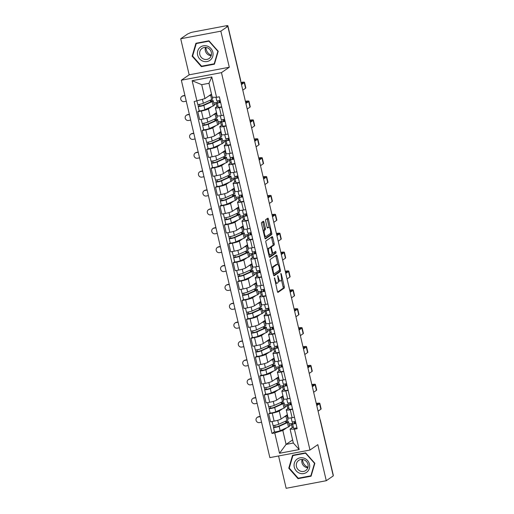 <?xml version="1.0" encoding="UTF-8"?>
<svg xmlns="http://www.w3.org/2000/svg" width="514" height="514" viewBox="0 0 514 514"><rect width="100%" height="100%" fill="white"/><g stroke="black" fill="none" stroke-linecap="round" stroke-linejoin="round"><path stroke-width="0.77" d="M274.47 277.804L277.387 291.425A1.234 0.385 79.3 0 0 277.958 292.402A1.234 0.385 79.3 0 0 278.01 292.376L284.216 288.103A1.234 0.385 79.3 0 0 284.281 286.683L281.319 274.058L280.882 273.39L281.222 276.024A3.939 1.234 79.3 0 1 281.01 280.586L280.49 280.94A3.939 1.234 79.3 0 1 280.336 281.01A3.939 1.234 79.3 0 1 278.498 277.901L277.676 275.6L278.016 278.228A3.939 1.234 79.3 0 1 277.804 282.79L277.29 283.15A3.939 1.234 79.3 0 1 277.13 283.214A3.939 1.234 79.3 0 1 275.292 280.104L274.47 277.804M263.978 222.209A1.234 0.385 79.3 0 0 263.399 221.238A1.234 0.385 79.3 0 0 263.354 221.258L261.613 222.459A1.234 0.385 79.3 0 0 261.542 223.886L264.832 237.905A1.234 0.385 79.3 0 0 265.404 238.875A1.234 0.385 79.3 0 0 265.455 238.856L271.662 234.583A1.234 0.385 79.3 0 0 271.726 233.157L268.436 219.137A1.234 0.385 79.3 0 0 267.865 218.167A1.234 0.385 79.3 0 0 267.813 218.187L265.712 219.632A1.234 0.385 79.3 0 0 265.648 221.059L267.055 227.059A1.234 0.385 79.3 0 0 267.627 228.03A1.234 0.385 79.3 0 0 267.678 228.01L268.719 227.291A3.29 1.034 79.3 0 1 268.854 227.233A3.29 1.034 79.3 0 1 270.435 230.054A3.29 1.034 79.3 0 1 270.21 233.652L266.123 236.459A3.29 1.034 79.3 0 1 265.995 236.517A3.29 1.034 79.3 0 1 264.408 233.697A3.29 1.034 79.3 0 1 264.633 230.105L265.314 229.636A1.234 0.385 79.3 0 0 265.385 228.21L263.978 222.209L262.808 222.433A1.234 0.385 79.3 0 0 262.583 221.791M221.463 72.635L229.295 67.238L220.84 31.168L227.824 26.362L333.265 475.9L326.281 480.712L317.819 444.642L309.987 450.039L221.463 72.635L181.339 80.216L269.863 457.621L309.987 450.039M270.28 259.409A1.234 0.385 79.3 0 0 270.21 260.836L273.499 274.855A1.234 0.385 79.3 0 0 274.071 275.825A1.234 0.385 79.3 0 0 274.123 275.806L280.329 271.533A1.234 0.385 79.3 0 0 280.393 270.107L277.104 256.088A1.234 0.385 79.3 0 0 276.532 255.117A1.234 0.385 79.3 0 0 276.481 255.137L270.28 259.409M269.169 256.377L265.879 242.357A1.234 0.385 79.3 0 1 265.944 240.931L272.15 236.658A1.234 0.385 79.3 0 1 272.202 236.639A1.234 0.385 79.3 0 1 272.773 237.609L274.18 243.61A1.234 0.385 79.3 0 1 274.116 245.037L271.598 246.771A1.234 0.385 79.3 0 0 271.533 248.198L272.465 252.175A1.234 0.385 79.3 0 0 273.037 253.145A1.234 0.385 79.3 0 0 273.088 253.126L275.742 251.307L276.102 252.984L269.792 257.328A1.234 0.385 79.3 0 1 269.741 257.353A1.234 0.385 79.3 0 1 269.169 256.377M220.84 31.168L180.71 38.756L187.7 33.943L189.962 32.973A2.506 0.328 -13.2 0 1 193.001 32.048L226.109 25.79A2.506 0.328 -13.2 0 1 227.85 25.7L240.706 80.531A2.506 0.328 166.8 0 1 240.603 80.659L227.747 25.829A2.506 0.328 -13.2 0 0 227.85 25.7M278.569 455.976L286.15 488.3L326.281 480.712M180.71 38.756L189.171 74.826L181.339 80.216M227.824 26.362L226.655 26.58L227.747 25.829M320.286 420.568L320.325 420.542A2.506 0.328 166.8 0 0 320.428 420.413L333.29 475.244A2.506 0.328 166.8 0 1 333.188 475.373L320.325 420.542A2.506 2.358 -124.5 0 0 320.177 420.099M292.607 409.292L290.256 409.742A5.77 0.752 166.8 0 1 286.253 409.941L288.129 417.933A5.77 0.752 -13.2 0 0 292.125 417.728L294.483 417.284M282.507 408.765L279.237 411.014A5.77 0.752 166.8 0 1 272.24 413.147L274.11 421.133A5.77 0.752 -13.2 0 0 281.107 419.006L287.365 414.695M274.11 421.133L270.544 421.808L268.668 413.821L270.075 412.851M286.253 409.941A5.77 0.752 166.8 0 1 286.491 409.645L288.849 408.02M284.621 405.083L288.226 404.402M272.24 413.147L268.668 413.821M288.238 405.405L287.069 405.623L285.071 406.998M288.181 390.409L285.823 390.858A5.77 0.752 166.8 0 1 281.826 391.064L283.696 399.05A5.77 0.752 -13.2 0 0 287.699 398.845L290.057 398.401M265.642 393.975L264.241 394.938L266.117 402.925L269.683 402.25A5.77 0.752 -13.2 0 0 276.68 400.123L282.938 395.812M281.826 391.064A5.77 0.752 166.8 0 1 282.058 390.762L284.422 389.137M280.194 386.2L283.792 385.519M278.08 389.882L274.804 392.131A5.77 0.752 166.8 0 1 267.807 394.264L264.241 394.938M283.812 386.522L282.636 386.74L280.644 388.115M283.754 371.526L281.396 371.975A5.77 0.752 166.8 0 1 277.393 372.181L279.269 380.167A5.77 0.752 -13.2 0 0 283.272 379.962L285.63 379.518M261.215 375.091L259.814 376.055L261.684 384.042L265.256 383.367A5.77 0.752 -13.2 0 0 272.253 381.24L278.511 376.929M277.393 372.181A5.77 0.752 166.8 0 1 277.631 371.879L279.995 370.253M275.767 367.324L279.365 366.643M273.647 370.999L270.377 373.248A5.77 0.752 166.8 0 1 263.38 375.381L259.814 376.055M279.378 367.639L278.209 367.857L276.217 369.232M279.327 352.649L276.969 353.092A5.77 0.752 166.8 0 1 272.966 353.298L274.842 361.284A5.77 0.752 -13.2 0 0 278.839 361.079L281.197 360.635M256.788 356.208L255.381 357.172L257.257 365.158L260.823 364.484A5.77 0.752 -13.2 0 0 267.82 362.357L274.084 358.046M272.966 353.298A5.77 0.752 166.8 0 1 273.204 352.996L275.568 351.37M271.334 348.441L274.939 347.76M269.22 352.116L265.95 354.371A5.77 0.752 166.8 0 1 258.953 356.498L255.381 357.172M274.951 348.755L273.782 348.974L271.784 350.349M274.894 333.766L272.536 334.209A5.77 0.752 166.8 0 1 268.539 334.415L270.409 342.401A5.77 0.752 -13.2 0 0 274.412 342.195L276.77 341.752M252.355 337.325L250.954 338.289L252.83 346.282L256.396 345.607A5.77 0.752 -13.2 0 0 263.393 343.474L269.651 339.163M268.539 334.415A5.77 0.752 166.8 0 1 268.771 334.113L271.135 332.487M266.907 329.558L270.505 328.876M264.794 333.233L261.517 335.488A5.77 0.752 166.8 0 1 254.52 337.614L250.954 338.289M270.525 329.872L269.349 330.091L267.357 331.466M270.467 314.883L268.109 315.326A5.77 0.752 166.8 0 1 264.106 315.532L265.982 323.518A5.77 0.752 -13.2 0 0 269.985 323.319L272.343 322.869M247.928 318.442L246.527 319.406L248.397 327.399L251.969 326.724A5.77 0.752 -13.2 0 0 258.966 324.591L265.224 320.286M264.106 315.532A5.77 0.752 166.8 0 1 264.344 315.23L266.708 313.604M262.481 310.674L266.079 309.993M260.36 314.35L257.09 316.605A5.77 0.752 166.8 0 1 250.093 318.731L246.527 319.406M266.091 310.989L264.922 311.214L262.93 312.583M266.04 296L263.682 296.443A5.77 0.752 166.8 0 1 259.679 296.649L261.555 304.641A5.77 0.752 -13.2 0 0 265.552 304.436L267.91 303.986M243.501 299.559L242.094 300.523L243.97 308.516L247.536 307.841A5.77 0.752 -13.2 0 0 254.533 305.708L260.797 301.403M259.679 296.649A5.77 0.752 166.8 0 1 259.917 296.353L262.281 294.721M258.054 291.791L261.652 291.11M255.933 295.466L252.663 297.722A5.77 0.752 166.8 0 1 245.666 299.848L242.094 300.523M261.665 292.106L260.495 292.331L258.497 293.7M261.607 277.117L259.249 277.56A5.77 0.752 166.8 0 1 255.252 277.766L257.122 285.758A5.77 0.752 -13.2 0 0 261.125 285.553L263.483 285.103M239.068 280.676L237.667 281.646L239.543 289.633L243.109 288.958A5.77 0.752 -13.2 0 0 250.106 286.825L256.364 282.52M255.252 277.766A5.77 0.752 166.8 0 1 255.484 277.47L257.848 275.838M253.62 272.908L257.218 272.227M251.507 276.59L248.23 278.839A5.77 0.752 166.8 0 1 241.239 280.972L237.667 281.646M257.238 273.223L256.062 273.448L254.07 274.823M257.18 258.234L254.822 258.683A5.77 0.752 166.8 0 1 250.826 258.883L252.695 266.875A5.77 0.752 -13.2 0 0 256.698 266.67L259.056 266.226M234.641 261.793L233.24 262.763L235.116 270.749L238.682 270.075A5.77 0.752 -13.2 0 0 245.679 267.948L251.937 263.637M250.826 258.883A5.77 0.752 166.8 0 1 251.057 258.587L253.421 256.955M249.194 254.025L252.792 253.344M247.073 257.707L243.803 259.955A5.77 0.752 166.8 0 1 236.806 262.089L233.24 262.763M252.811 254.34L251.635 254.565L249.643 255.94M252.753 239.351L250.395 239.8A5.77 0.752 166.8 0 1 246.392 240.006L248.268 247.992A5.77 0.752 -13.2 0 0 252.265 247.787L254.623 247.343M230.214 242.91L228.814 243.88L230.683 251.866L234.256 251.192A5.77 0.752 -13.2 0 0 241.252 249.065L247.51 244.754M246.392 240.006A5.77 0.752 166.8 0 1 246.63 239.704L248.994 238.078M244.767 235.142L248.365 234.461M242.647 238.824L239.376 241.072A5.77 0.752 166.8 0 1 232.379 243.206L228.814 243.88M248.378 235.463L247.208 235.682L245.21 237.057M248.32 220.467L245.968 220.917A5.77 0.752 166.8 0 1 241.965 221.123L243.842 229.109A5.77 0.752 -13.2 0 0 247.838 228.903L250.196 228.46M225.787 224.033L224.38 224.997L226.256 232.983L229.822 232.309A5.77 0.752 -13.2 0 0 236.819 230.182L243.077 225.871M241.965 221.123A5.77 0.752 166.8 0 1 242.197 220.821L244.561 219.195M240.334 216.259L243.932 215.584M238.22 219.941L234.949 222.189A5.77 0.752 166.8 0 1 227.953 224.322L224.38 224.997M243.951 216.58L242.781 216.799L240.783 218.174M243.893 201.591L241.535 202.034A5.77 0.752 166.8 0 1 237.539 202.24L239.408 210.226A5.77 0.752 -13.2 0 0 243.411 210.02L245.769 209.577M221.354 205.15L219.953 206.114L221.83 214.1L225.395 213.426A5.77 0.752 -13.2 0 0 232.392 211.299L238.65 206.988M237.539 202.24A5.77 0.752 166.8 0 1 237.77 201.938L240.134 200.312M235.907 197.382L239.505 196.701M233.786 201.058L230.516 203.313A5.77 0.752 166.8 0 1 223.519 205.439L219.953 206.114M239.524 197.697L238.348 197.916L236.356 199.291M239.466 182.708L237.108 183.151A5.77 0.752 166.8 0 1 233.105 183.357L234.982 191.343A5.77 0.752 -13.2 0 0 238.984 191.137L241.336 190.694M216.927 186.267L215.527 187.231L217.396 195.217L220.969 194.549A5.77 0.752 -13.2 0 0 227.965 192.416L234.223 188.105M233.105 183.357A5.77 0.752 166.8 0 1 233.343 183.055L235.708 181.429M231.48 178.499L235.078 177.818M229.36 182.174L226.089 184.43A5.77 0.752 166.8 0 1 219.092 186.556L215.527 187.231M235.091 178.814L233.921 179.033L231.923 180.408M235.033 163.825L232.681 164.268A5.77 0.752 166.8 0 1 228.679 164.474L230.555 172.46A5.77 0.752 -13.2 0 0 234.551 172.261L236.909 171.811M212.5 167.384L211.093 168.348L212.969 176.341L216.535 175.666A5.77 0.752 -13.2 0 0 223.532 173.533L229.79 169.222M228.679 164.474A5.77 0.752 166.8 0 1 228.916 164.172L231.274 162.546M227.047 159.616L230.651 158.935M224.933 163.291L221.662 165.547A5.77 0.752 166.8 0 1 214.666 167.673L211.093 168.348M230.664 159.931L229.495 160.156L227.496 161.524M230.606 144.942L228.248 145.385A5.77 0.752 166.8 0 1 224.252 145.59L226.121 153.583A5.77 0.752 -13.2 0 0 230.124 153.378L232.482 152.928M208.067 148.501L206.667 149.465L208.543 157.457L212.109 156.783A5.77 0.752 -13.2 0 0 219.105 154.65L225.363 150.345M224.252 145.59A5.77 0.752 166.8 0 1 224.483 145.295L226.847 143.663M222.62 140.733L226.218 140.052M220.506 144.408L217.229 146.663A5.77 0.752 166.8 0 1 210.232 148.79L206.667 149.465M226.237 141.048L225.061 141.273L223.07 142.641M226.179 126.058L223.821 126.502A5.77 0.752 166.8 0 1 219.819 126.707L221.695 134.7A5.77 0.752 -13.2 0 0 225.697 134.495L228.055 134.045M203.64 129.618L202.24 130.582L204.109 138.574L207.682 137.9A5.77 0.752 -13.2 0 0 214.679 135.767L220.936 131.462M219.819 126.707A5.77 0.752 166.8 0 1 220.056 126.412L222.421 124.78M218.193 121.85L221.791 121.169M216.073 125.525L212.802 127.78A5.77 0.752 166.8 0 1 205.806 129.907L202.24 130.582M221.804 122.165L220.634 122.39L218.643 123.765M221.752 107.175L219.394 107.625A5.77 0.752 166.8 0 1 215.392 107.824L217.268 115.817A5.77 0.752 -13.2 0 0 221.264 115.611L223.622 115.168M199.214 110.735L197.806 111.705L199.683 119.691L203.248 119.017A5.77 0.752 -13.2 0 0 210.245 116.89L216.51 112.579M215.392 107.824A5.77 0.752 166.8 0 1 215.629 107.529L217.994 105.897M213.76 102.967L217.364 102.286M211.646 106.649L208.376 108.897A5.77 0.752 166.8 0 1 201.379 111.03L197.806 111.705M217.377 103.282L216.208 103.507L214.209 104.882M216.208 103.507L216.94 106.623M220.634 122.39L221.367 125.506M225.061 141.273L225.794 144.389M229.495 160.156L230.221 163.272M233.921 179.033L234.654 182.155M238.348 197.916L239.081 201.038M242.781 216.799L243.507 219.921M247.208 235.682L247.941 238.804M251.635 254.565L252.368 257.681M256.062 273.448L256.794 276.564M260.495 292.331L261.228 295.447M264.922 311.214L265.654 314.33M269.349 330.091L270.081 333.213M273.782 348.974L274.515 352.096M278.209 367.857L278.941 370.979M282.636 386.74L283.368 389.863M287.069 405.623L287.795 408.739M286.934 427.648L282.822 430.475L286.086 444.398L293.34 443.029L290.076 429.106L293.282 426.896M292.665 424.281L291.496 424.506L289.498 425.881M292.607 439.907L286.086 444.398L279.526 453.264L274.759 432.929L282.822 430.475M291.496 424.506L292.228 427.622M290.076 429.106L294.413 429.216L299.18 449.551L279.526 453.264M212.417 97.217L212.77 98.727A7.524 0.983 166.8 0 1 211.659 99.549L203.364 103.288A3.135 0.411 166.8 0 1 199.978 104.252A3.135 0.411 166.8 0 1 197.717 104.374L192.146 80.704L211.8 76.991L216.567 97.326L212.231 97.217L208.967 83.294L201.713 84.669L204.977 98.585L194.163 101.56L272.009 433.45L274.759 432.929M294.413 429.216L297.163 428.695L219.317 96.805L216.567 97.326M292.556 455.295L288.778 468.209L298.036 478.656L311.073 476.195L314.851 463.281L305.592 452.834L292.556 455.295M229.295 67.238L189.171 74.826M195.918 43.279L192.14 56.187L201.398 66.64L214.434 64.173L218.212 51.259L208.954 40.812L195.918 43.279M204.977 98.585L211.498 94.094M289.054 423.966L292.652 423.285M274.502 431.734L272.009 433.45M285.919 422.855L285.527 421.184M281.492 403.972L281.1 402.301M277.059 385.089L276.673 383.418M272.632 366.206L272.24 364.542M268.205 347.323L267.813 345.659M263.778 328.44L263.386 326.776M259.345 309.556L258.953 307.892M254.918 290.68L254.526 289.009M250.491 271.797L250.1 270.126M246.058 252.914L245.666 251.243M241.631 234.031L241.239 232.36M237.205 215.148L236.813 213.483M232.771 196.264L232.379 194.6M228.344 177.381L227.953 175.717M223.918 158.498L223.526 156.834M219.484 139.622L219.099 137.951M215.058 120.739L214.666 119.068M210.631 101.856L210.239 100.185M299.18 449.551L293.34 443.029M208.967 83.294L211.8 76.991M201.713 84.669L192.146 80.704M289.331 467.83L288.778 468.209M298.865 478.084L298.036 478.656M192.692 55.808L192.14 56.187M202.227 66.068L201.398 66.64M275.472 283.259A3.939 1.234 79.3 0 0 275.96 283.439L277.13 283.214M278.331 280.657A3.939 1.234 79.3 0 0 279.166 281.229L280.336 281.01M277.611 292.068L283.047 288.328A1.234 0.385 79.3 0 0 283.111 286.902L281.434 279.744M277.849 264.472L275.934 256.306A1.234 0.385 79.3 0 0 275.71 255.664M273.724 275.498L279.16 271.752A1.234 0.385 79.3 0 0 279.231 270.358M273.673 273.217L274.11 273.878L279.558 270.133L279.198 267.409A3.939 1.234 79.3 0 0 277.367 264.299A3.939 1.234 79.3 0 0 277.207 264.369L273.48 266.933A3.939 1.234 79.3 0 0 273.275 271.488L273.673 273.217L273.14 273.313M277.367 264.299L276.198 264.517A3.939 1.234 79.3 0 0 276.037 264.588L277.207 264.369M271.893 267.993A3.939 1.234 79.3 0 1 272.311 267.151L276.037 264.588M270.261 247.594A1.234 0.385 79.3 0 1 270.428 246.99L272.947 245.262A1.234 0.385 79.3 0 0 273.011 243.835L271.604 237.834A1.234 0.385 79.3 0 0 271.379 237.192M269.387 257.019L274.926 253.209L274.881 251.892M268.989 248.57A3.29 1.034 79.3 0 0 268.758 252.162A3.29 1.034 79.3 0 0 270.345 254.983A3.29 1.034 79.3 0 0 270.48 254.925L271.919 253.935A1.234 0.385 79.3 0 0 271.983 252.509L271.051 248.525A1.234 0.385 79.3 0 0 270.473 247.555A1.234 0.385 79.3 0 0 270.428 247.575L267.813 248.789A3.29 1.034 79.3 0 0 267.511 249.309M268.873 255.13A3.29 1.034 79.3 0 0 269.175 255.201L270.345 254.983M269.362 247.78A1.234 0.385 79.3 0 0 269.304 247.774A1.234 0.385 79.3 0 0 269.252 247.799L270.428 247.575M267.813 248.789L269.252 247.799M263.168 230.812A3.29 1.034 79.3 0 1 263.464 230.323L264.145 229.854A1.234 0.385 79.3 0 0 264.215 228.434L262.808 222.433M264.549 236.684A3.29 1.034 79.3 0 0 264.826 236.742L265.995 236.517M268.854 227.233L267.685 227.458A3.29 1.034 79.3 0 0 267.55 227.516L268.719 227.291M269.13 227.291L267.267 219.356A1.234 0.385 79.3 0 0 267.049 218.72M265.057 238.547L270.493 234.802A1.234 0.385 79.3 0 0 270.557 233.375L270.505 233.163M257.141 417.445L257.598 417.13A2.885 2.711 55.5 0 1 258.581 416.719L258.118 417.034A2.885 2.711 -124.5 0 0 256.261 420.863A2.885 2.711 -124.5 0 0 259.429 422.604L261.555 422.2M288.727 422.322L289.041 423.934M285.99 422.842L285.591 423.022M286.677 415.171A7.524 0.983 166.8 0 1 287.037 415.37L288.058 419.726A7.524 0.983 166.8 0 1 286.947 420.548L278.652 424.288A3.135 0.411 166.8 0 1 275.266 425.251A3.135 0.411 166.8 0 1 273.011 425.374L272.105 421.512M287.037 415.37A7.524 0.983 166.8 0 1 285.925 416.186L283.818 417.137M286.118 422.784L285.925 421.962A5.892 0.771 166.8 0 1 286.953 422.155A5.892 0.771 166.8 0 1 286.086 422.797L277.785 426.536L275.08 427.063L274.752 425.341M285.925 421.962L287.23 421.538A7.524 0.983 166.8 0 1 288.54 421.782A7.524 0.983 166.8 0 1 287.435 422.604L279.134 426.344A3.135 0.411 166.8 0 1 275.748 427.307A3.135 0.411 166.8 0 1 273.493 427.436A3.135 0.411 166.8 0 1 273.621 427.269L273.197 425.464M288.54 421.782L289.562 426.138A7.524 0.983 166.8 0 1 288.457 426.961L280.156 430.7A3.135 0.411 166.8 0 1 276.77 431.664A3.135 0.411 166.8 0 1 274.515 431.792L273.493 427.436M275.17 427.102L273.621 427.269M258.118 417.034L260.245 416.636M260.193 416.417L258.581 416.719M294.471 421.615L294.149 423.459L295.884 423.247M292.903 421.853L292.562 423.806A3.135 0.411 -13.2 0 0 292.562 423.825A3.135 0.411 -13.2 0 0 295.935 423.459M292.569 423.851L293.584 428.162A3.135 0.411 -13.2 0 0 293.584 428.188A3.135 0.411 -13.2 0 0 296.957 427.815M316.322 403.651A4.703 0.617 166.8 0 1 318.23 403.702A4.703 0.617 166.8 0 1 318.037 403.946L316.618 404.923M292.08 421.769L291.168 417.895L292.074 421.75A3.135 0.411 -13.2 0 0 292.08 421.769A3.135 0.411 -13.2 0 0 295.447 421.396M318.076 411.142L320.864 409.228A6.335 0.829 -13.2 0 0 321.121 408.9L319.817 403.329A6.335 0.829 -13.2 0 0 316.264 403.406M316.772 405.578L319.56 403.657A6.335 0.829 -13.2 0 0 319.817 403.329M252.708 398.562L253.164 398.247A2.885 2.711 55.5 0 1 254.147 397.836L253.691 398.151A2.885 2.711 -124.5 0 0 251.834 401.98A2.885 2.711 -124.5 0 0 254.995 403.721L257.122 403.317M284.615 405.051L284.242 403.451M281.563 403.959L281.164 404.139M282.25 396.288A7.524 0.983 166.8 0 1 282.604 396.487L283.632 400.843A7.524 0.983 166.8 0 1 282.52 401.665L274.225 405.405A3.135 0.411 166.8 0 1 270.839 406.368A3.135 0.411 166.8 0 1 268.578 406.49L267.672 402.629M282.604 396.487A7.524 0.983 166.8 0 1 281.499 397.303L279.391 398.254M281.691 403.901L281.499 403.085A5.892 0.771 166.8 0 1 282.527 403.272A5.892 0.771 166.8 0 1 281.659 403.914L273.358 407.653L270.653 408.18L270.325 406.458M281.499 403.085L282.803 402.655A7.524 0.983 166.8 0 1 284.113 402.899A7.524 0.983 166.8 0 1 283.002 403.721L274.707 407.461A3.135 0.411 166.8 0 1 271.321 408.424A3.135 0.411 166.8 0 1 269.066 408.553A3.135 0.411 166.8 0 1 269.188 408.386L268.764 406.58M284.113 402.899L285.135 407.261A7.524 0.983 166.8 0 1 284.024 408.077L275.729 411.817A3.135 0.411 166.8 0 1 272.343 412.781A3.135 0.411 166.8 0 1 270.088 412.909L269.066 408.553M270.737 408.219L269.188 408.386M253.691 398.151L255.818 397.752M255.766 397.534L254.147 397.836M248.281 379.679L248.737 379.364A2.885 2.711 55.5 0 1 249.72 378.959L249.264 379.274A2.885 2.711 -124.5 0 0 247.407 383.097A2.885 2.711 -124.5 0 0 250.569 384.838L252.695 384.44M280.188 386.168L279.809 384.568M277.136 385.076L276.738 385.256M277.823 377.404A7.524 0.983 166.8 0 1 278.177 377.604L279.198 381.96A7.524 0.983 166.8 0 1 278.093 382.782L269.792 386.522A3.135 0.411 166.8 0 1 266.406 387.485A3.135 0.411 166.8 0 1 264.151 387.614L263.245 383.746M278.177 377.604A7.524 0.983 166.8 0 1 277.072 378.426L274.958 379.377M277.258 385.018L277.065 384.202A5.892 0.771 166.8 0 1 278.093 384.388A5.892 0.771 166.8 0 1 277.226 385.031L268.931 388.77L266.22 389.297L265.899 387.575M277.065 384.202L278.37 383.778A7.524 0.983 166.8 0 1 279.68 384.016A7.524 0.983 166.8 0 1 278.575 384.838L270.274 388.578A3.135 0.411 166.8 0 1 266.888 389.541A3.135 0.411 166.8 0 1 264.633 389.67A3.135 0.411 166.8 0 1 264.761 389.503L264.337 387.697M279.68 384.016L280.702 388.378A7.524 0.983 166.8 0 1 279.597 389.194L271.302 392.934A3.135 0.411 166.8 0 1 267.91 393.897A3.135 0.411 166.8 0 1 265.654 394.026L264.633 389.67M266.31 389.342L264.761 389.503M249.264 379.274L251.391 378.869M251.34 378.651L249.72 378.959M307.282 471.794A8.153 7.665 -124.5 0 0 307.545 460.518A8.153 7.665 -124.5 0 0 296.482 459.606A8.153 7.665 -124.5 0 0 296.225 470.875A8.153 7.665 -124.5 0 0 307.282 471.794M306.293 470.092A6.168 5.802 -124.5 0 0 306.749 461.861A6.168 5.802 -124.5 0 0 298.705 460.396A6.168 5.802 -124.5 0 0 298.114 460.865A6.168 5.802 -124.5 0 0 297.664 469.089A6.168 5.802 -124.5 0 0 305.702 470.561A6.168 5.802 -124.5 0 0 306.293 470.092M289.253 468.087L292.916 455.571L305.547 453.187L314.517 463.307L310.854 475.823L298.223 478.206L289.253 468.087M293.603 455.102L292.916 455.571M311.266 475.54L310.854 475.823M307.963 467.239A7.838 7.369 55.5 0 1 302.618 459.471M302.116 459.426A6.168 5.802 -124.5 0 0 307.828 467.714M210.644 59.772A8.153 7.665 -124.5 0 0 210.907 48.496A8.153 7.665 -124.5 0 0 199.843 47.584A8.153 7.665 -124.5 0 0 199.586 58.853A8.153 7.665 -124.5 0 0 210.644 59.772M209.654 58.069A6.168 5.802 -124.5 0 0 210.11 49.845A6.168 5.802 -124.5 0 0 202.066 48.374A6.168 5.802 -124.5 0 0 201.475 48.843A6.168 5.802 -124.5 0 0 201.025 57.067A6.168 5.802 -124.5 0 0 209.063 58.538A6.168 5.802 -124.5 0 0 209.654 58.069M192.615 56.065L196.277 43.555L208.909 41.165L217.878 51.291L214.216 63.8L201.584 66.19L192.615 56.065M196.965 43.08L196.277 43.555M214.627 63.518L214.216 63.8M211.325 55.216A7.838 7.369 55.5 0 1 205.979 47.449M205.478 47.404A6.168 5.802 -124.5 0 0 211.19 55.692M290.044 402.732L289.716 404.576L291.457 404.364M288.476 402.97L288.129 404.923A3.135 0.411 -13.2 0 0 288.129 404.948A3.135 0.411 -13.2 0 0 291.502 404.576M288.142 404.968L289.151 409.279A3.135 0.411 -13.2 0 0 289.151 409.305A3.135 0.411 -13.2 0 0 292.524 408.932M311.889 384.768A4.703 0.617 166.8 0 1 313.797 384.819A4.703 0.617 166.8 0 1 313.611 385.063L312.191 386.04M287.647 402.886L286.741 399.012L287.647 402.867A3.135 0.411 -13.2 0 0 287.647 402.886A3.135 0.411 -13.2 0 0 291.02 402.513M313.649 392.259L316.438 390.344A6.335 0.829 -13.2 0 0 316.695 390.017L315.384 384.446A6.335 0.829 -13.2 0 0 311.831 384.523M312.345 386.695L315.127 384.774A6.335 0.829 -13.2 0 0 315.384 384.446M285.611 383.855L285.289 385.693L287.024 385.481M284.049 384.093L283.702 386.04A3.135 0.411 -13.2 0 0 283.702 386.065A3.135 0.411 -13.2 0 0 287.075 385.693M283.715 386.085L284.724 390.396A3.135 0.411 -13.2 0 0 284.724 390.422A3.135 0.411 -13.2 0 0 288.097 390.049M307.462 365.884A4.703 0.617 166.8 0 1 309.37 365.936A4.703 0.617 166.8 0 1 309.177 366.18L307.757 367.157M283.22 384.003L282.308 380.129L283.22 383.984A3.135 0.411 -13.2 0 0 283.22 384.003A3.135 0.411 -13.2 0 0 286.594 383.637M309.222 373.382L312.004 371.461A6.335 0.829 -13.2 0 0 312.261 371.134L310.957 365.563A6.335 0.829 -13.2 0 0 307.404 365.64M307.912 367.812L310.7 365.891A6.335 0.829 -13.2 0 0 310.957 365.563M243.854 360.796L244.311 360.481A2.885 2.711 55.5 0 1 245.294 360.076L244.837 360.391A2.885 2.711 -124.5 0 0 242.974 364.214A2.885 2.711 -124.5 0 0 246.142 365.955L248.268 365.557M275.755 367.285L275.382 365.685M272.703 366.193L272.304 366.373M273.39 358.521A7.524 0.983 166.8 0 1 273.75 358.721L274.772 363.077A7.524 0.983 166.8 0 1 273.66 363.899L265.365 367.639A3.135 0.411 166.8 0 1 261.979 368.602A3.135 0.411 166.8 0 1 259.724 368.731L258.818 364.869M273.75 358.721A7.524 0.983 166.8 0 1 272.638 359.543L270.531 360.494M272.831 366.135L272.638 365.319A5.892 0.771 166.8 0 1 273.666 365.505A5.892 0.771 166.8 0 1 272.799 366.148L264.498 369.894L261.793 370.414L261.465 368.692M272.638 365.319L273.943 364.895A7.524 0.983 166.8 0 1 275.253 365.139A7.524 0.983 166.8 0 1 274.148 365.955L265.847 369.694A3.135 0.411 166.8 0 1 262.461 370.658A3.135 0.411 166.8 0 1 260.206 370.787A3.135 0.411 166.8 0 1 260.335 370.626L259.911 368.821M275.253 365.139L276.275 369.495A7.524 0.983 166.8 0 1 275.17 370.311L266.869 374.051A3.135 0.411 166.8 0 1 263.483 375.014A3.135 0.411 166.8 0 1 261.228 375.143L260.206 370.787M261.883 370.459L260.335 370.626M244.837 360.391L246.958 359.986M246.906 359.768L245.294 360.076M239.421 341.913L239.877 341.598A2.885 2.711 55.5 0 1 240.86 341.193L240.404 341.508A2.885 2.711 -124.5 0 0 238.547 345.331A2.885 2.711 -124.5 0 0 241.715 347.072L243.835 346.674M271.328 348.402L270.955 346.802M268.276 347.31L267.878 347.49M268.963 339.638A7.524 0.983 166.8 0 1 269.323 339.838L270.345 344.194A7.524 0.983 166.8 0 1 269.233 345.016L260.939 348.755A3.135 0.411 166.8 0 1 257.553 349.719A3.135 0.411 166.8 0 1 255.291 349.848L254.385 345.986M269.323 339.838A7.524 0.983 166.8 0 1 268.212 340.66L266.104 341.611M268.404 347.252L268.212 346.436A5.892 0.771 166.8 0 1 269.24 346.629A5.892 0.771 166.8 0 1 268.372 347.271L260.071 351.011L257.366 351.531L257.039 349.809M268.212 346.436L269.516 346.012A7.524 0.983 166.8 0 1 270.827 346.256A7.524 0.983 166.8 0 1 269.715 347.072L261.42 350.811A3.135 0.411 166.8 0 1 258.034 351.775A3.135 0.411 166.8 0 1 255.779 351.904A3.135 0.411 166.8 0 1 255.901 351.743L255.484 349.938M270.827 346.256L271.848 350.612A7.524 0.983 166.8 0 1 270.737 351.428L262.442 355.174A3.135 0.411 166.8 0 1 259.056 356.131A3.135 0.411 166.8 0 1 256.801 356.26L255.779 351.904M257.456 351.576L255.901 351.743M240.404 341.508L242.531 341.103M242.479 340.885L240.86 341.193M234.994 323.03L235.451 322.721A2.885 2.711 55.5 0 1 236.434 322.31L235.977 322.625A2.885 2.711 -124.5 0 0 234.121 326.454A2.885 2.711 -124.5 0 0 237.282 328.189L239.408 327.791M266.901 329.519L266.522 327.919M263.849 328.427L263.451 328.607M264.537 320.755A7.524 0.983 166.8 0 1 264.89 320.954L265.911 325.317A7.524 0.983 166.8 0 1 264.806 326.133L256.505 329.872A3.135 0.411 166.8 0 1 253.119 330.836A3.135 0.411 166.8 0 1 250.864 330.965L249.958 327.103M264.89 320.954A7.524 0.983 166.8 0 1 263.785 321.777L261.671 322.728M263.971 328.369L263.785 327.553A5.892 0.771 166.8 0 1 264.806 327.746A5.892 0.771 166.8 0 1 263.939 328.388L255.644 332.128L252.933 332.648L252.612 330.926M263.785 327.553L265.083 327.129A7.524 0.983 166.8 0 1 266.393 327.373A7.524 0.983 166.8 0 1 265.288 328.189L256.994 331.928A3.135 0.411 166.8 0 1 253.601 332.892A3.135 0.411 166.8 0 1 251.346 333.021A3.135 0.411 166.8 0 1 251.474 332.86L251.05 331.055M266.393 327.373L267.415 331.729A7.524 0.983 166.8 0 1 266.31 332.552L258.015 336.291A3.135 0.411 166.8 0 1 254.629 337.255A3.135 0.411 166.8 0 1 252.368 337.377L251.346 333.021M253.023 332.693L251.474 332.86M235.977 322.625L238.104 322.22M238.053 322.002L236.434 322.31M281.184 364.972L280.862 366.81L282.597 366.604M279.616 365.21L279.275 367.157A3.135 0.411 -13.2 0 0 279.275 367.182A3.135 0.411 -13.2 0 0 282.649 366.81M279.282 367.202L280.297 371.513A3.135 0.411 -13.2 0 0 280.297 371.538A3.135 0.411 -13.2 0 0 283.67 371.166M303.035 347.001A4.703 0.617 166.8 0 1 304.943 347.053A4.703 0.617 166.8 0 1 304.751 347.297L303.331 348.274M278.794 365.126L277.881 361.246L278.794 365.101A3.135 0.411 -13.2 0 0 278.794 365.126A3.135 0.411 -13.2 0 0 282.16 364.754M304.789 354.499L307.578 352.578A6.335 0.829 -13.2 0 0 307.835 352.251L306.53 346.68A6.335 0.829 -13.2 0 0 302.977 346.757M303.485 348.929L306.273 347.014A6.335 0.829 -13.2 0 0 306.53 346.68M276.757 346.089L276.429 347.927L278.17 347.721M275.189 346.327L274.842 348.274A3.135 0.411 -13.2 0 0 274.842 348.299A3.135 0.411 -13.2 0 0 278.215 347.927M274.855 348.319L275.864 352.636A3.135 0.411 -13.2 0 0 275.87 352.655A3.135 0.411 -13.2 0 0 279.237 352.283M298.602 328.118A4.703 0.617 166.8 0 1 300.51 328.17A4.703 0.617 166.8 0 1 300.324 328.414L298.904 329.39M274.36 346.243L273.454 342.369L274.36 346.218A3.135 0.411 -13.2 0 0 274.36 346.243A3.135 0.411 -13.2 0 0 277.733 345.871M300.362 335.616L303.151 333.695A6.335 0.829 -13.2 0 0 303.408 333.368L302.097 327.797A6.335 0.829 -13.2 0 0 298.544 327.874M299.058 330.046L301.84 328.131A6.335 0.829 -13.2 0 0 302.097 327.797M272.324 327.206L272.002 329.044L273.737 328.838M270.762 327.444L270.415 329.39A3.135 0.411 -13.2 0 0 270.415 329.416A3.135 0.411 -13.2 0 0 273.789 329.044M270.428 329.435L271.437 333.753A3.135 0.411 -13.2 0 0 271.437 333.772A3.135 0.411 -13.2 0 0 274.81 333.4M294.175 309.235A4.703 0.617 166.8 0 1 296.083 309.293A4.703 0.617 166.8 0 1 295.891 309.537L294.477 310.514M269.934 327.36L269.028 323.486L269.934 327.334A3.135 0.411 -13.2 0 0 269.934 327.36A3.135 0.411 -13.2 0 0 273.307 326.988M295.935 316.733L298.718 314.812A6.335 0.829 -13.2 0 0 298.975 314.484L297.67 308.92A6.335 0.829 -13.2 0 0 294.117 308.991M294.625 311.163L297.413 309.248A6.335 0.829 -13.2 0 0 297.67 308.92M230.568 304.153L231.024 303.838A2.885 2.711 55.5 0 1 232.007 303.427L231.551 303.742A2.885 2.711 -124.5 0 0 229.687 307.571A2.885 2.711 -124.5 0 0 232.855 309.312L234.982 308.908M262.474 310.636L262.095 309.042M259.422 309.544L259.017 309.724M260.103 301.872A7.524 0.983 166.8 0 1 260.463 302.071L261.485 306.434A7.524 0.983 166.8 0 1 260.38 307.25L252.078 310.989A3.135 0.411 166.8 0 1 248.692 311.953A3.135 0.411 166.8 0 1 246.437 312.082L245.531 308.22M260.463 302.071A7.524 0.983 166.8 0 1 259.352 302.894L257.244 303.845M259.544 309.492L259.352 308.67A5.892 0.771 166.8 0 1 260.38 308.863A5.892 0.771 166.8 0 1 259.512 309.505L251.217 313.244L248.506 313.765L248.185 312.049M259.352 308.67L260.656 308.246A7.524 0.983 166.8 0 1 261.967 308.49A7.524 0.983 166.8 0 1 260.861 309.312L252.56 313.052A3.135 0.411 166.8 0 1 249.174 314.009A3.135 0.411 166.8 0 1 246.919 314.138A3.135 0.411 166.8 0 1 247.048 313.977L246.624 312.171M261.967 308.49L262.988 312.846A7.524 0.983 166.8 0 1 261.883 313.668L253.582 317.408A3.135 0.411 166.8 0 1 250.196 318.372A3.135 0.411 166.8 0 1 247.941 318.494L246.919 314.138M248.596 313.81L247.048 313.977M231.551 303.742L233.671 303.337M233.626 303.119L232.007 303.427M267.897 308.323L267.582 310.173L269.31 309.955M266.329 308.561L265.989 310.514A3.135 0.411 -13.2 0 0 265.989 310.533A3.135 0.411 -13.2 0 0 269.362 310.16M265.995 310.559L267.01 314.87A3.135 0.411 -13.2 0 0 267.01 314.889A3.135 0.411 -13.2 0 0 270.383 314.523M289.748 290.352A4.703 0.617 166.8 0 1 291.656 290.41A4.703 0.617 166.8 0 1 291.464 290.654L290.044 291.631M264.601 304.603L265.507 308.451A3.135 0.411 -13.2 0 0 265.507 308.477A3.135 0.411 -13.2 0 0 268.88 308.104M291.502 297.85L294.291 295.935A6.335 0.829 -13.2 0 0 294.548 295.601L293.243 290.037A6.335 0.829 -13.2 0 0 289.69 290.114M290.198 292.28L292.986 290.365A6.335 0.829 -13.2 0 0 293.243 290.037M226.134 285.27L226.59 284.955A2.885 2.711 55.5 0 1 227.573 284.544L227.117 284.859A2.885 2.711 -124.5 0 0 225.261 288.688A2.885 2.711 -124.5 0 0 228.428 290.429L230.548 290.024M258.041 291.753L257.668 290.159M254.989 290.661L254.591 290.84M255.676 282.996A7.524 0.983 166.8 0 1 256.036 283.195L257.058 287.551A7.524 0.983 166.8 0 1 255.946 288.367L247.652 292.106A3.135 0.411 166.8 0 1 244.266 293.07A3.135 0.411 166.8 0 1 242.01 293.198L241.105 289.337M256.036 283.195A7.524 0.983 166.8 0 1 254.925 284.011L252.817 284.962M255.117 290.609L254.925 289.787A5.892 0.771 166.8 0 1 255.953 289.98A5.892 0.771 166.8 0 1 255.085 290.622L246.784 294.361L244.079 294.882L243.752 293.166M254.925 289.787L256.229 289.363A7.524 0.983 166.8 0 1 257.54 289.607A7.524 0.983 166.8 0 1 256.428 290.429L248.133 294.169A3.135 0.411 166.8 0 1 244.748 295.132A3.135 0.411 166.8 0 1 242.492 295.254A3.135 0.411 166.8 0 1 242.621 295.094L242.197 293.288M257.54 289.607L258.561 293.963A7.524 0.983 166.8 0 1 257.45 294.785L249.155 298.525A3.135 0.411 166.8 0 1 245.769 299.489A3.135 0.411 166.8 0 1 243.514 299.617L242.492 295.254M244.169 294.927L242.621 295.094M227.117 284.859L229.244 284.46M229.193 284.242L227.573 284.544M263.47 289.44L263.149 291.29L264.883 291.072M261.902 289.678L261.555 291.631A3.135 0.411 -13.2 0 0 261.562 291.65A3.135 0.411 -13.2 0 0 264.928 291.277M262.583 296.013L261.562 291.65L262.583 295.987A3.135 0.411 -13.2 0 0 262.583 296.013A3.135 0.411 -13.2 0 0 265.95 295.64M285.315 271.476A4.703 0.617 166.8 0 1 287.223 271.527A4.703 0.617 166.8 0 1 287.037 271.771L285.617 272.748M261.073 289.594L260.168 285.72L261.073 289.568A3.135 0.411 -13.2 0 0 261.073 289.594A3.135 0.411 -13.2 0 0 264.447 289.221M287.075 278.967L289.864 277.052A6.335 0.829 -13.2 0 0 290.121 276.718L288.817 271.154A6.335 0.829 -13.2 0 0 285.264 271.231M285.771 273.403L288.553 271.482A6.335 0.829 -13.2 0 0 288.817 271.154M221.707 266.387L222.164 266.072A2.885 2.711 55.5 0 1 223.147 265.661L222.691 265.976A2.885 2.711 -124.5 0 0 220.834 269.805A2.885 2.711 -124.5 0 0 223.995 271.546L226.121 271.141M253.614 272.876L253.241 271.276M250.562 271.784L250.164 271.964M251.25 264.112A7.524 0.983 166.8 0 1 251.603 264.312L252.625 268.668A7.524 0.983 166.8 0 1 251.519 269.484L243.218 273.23A3.135 0.411 166.8 0 1 239.832 274.187A3.135 0.411 166.8 0 1 237.577 274.315L236.671 270.454M251.603 264.312A7.524 0.983 166.8 0 1 250.498 265.128L248.384 266.079M250.684 271.726L250.498 270.904A5.892 0.771 166.8 0 1 251.519 271.096A5.892 0.771 166.8 0 1 250.652 271.739L242.357 275.478L239.646 276.005L239.325 274.283M250.498 270.904L251.796 270.48A7.524 0.983 166.8 0 1 253.106 270.724A7.524 0.983 166.8 0 1 252.001 271.546L243.707 275.286A3.135 0.411 166.8 0 1 240.321 276.249A3.135 0.411 166.8 0 1 238.059 276.378A3.135 0.411 166.8 0 1 238.188 276.211L237.764 274.405M253.106 270.724L254.134 275.08A7.524 0.983 166.8 0 1 253.023 275.902L244.728 279.642A3.135 0.411 166.8 0 1 241.342 280.605A3.135 0.411 166.8 0 1 239.081 280.734L238.059 276.378M239.736 276.044L238.188 276.211M222.691 265.976L224.817 265.577M224.766 265.359L223.147 265.661M259.043 270.557L258.715 272.401L260.45 272.189M257.475 270.794L257.128 272.748A3.135 0.411 -13.2 0 0 257.128 272.767A3.135 0.411 -13.2 0 0 260.502 272.401M257.141 272.793L258.15 277.104A3.135 0.411 -13.2 0 0 258.15 277.13A3.135 0.411 -13.2 0 0 261.523 276.757M280.888 252.592A4.703 0.617 166.8 0 1 282.796 252.644A4.703 0.617 166.8 0 1 282.604 252.888L281.19 253.865M256.647 270.711L255.741 266.837L256.647 270.692A3.135 0.411 -13.2 0 0 256.647 270.711A3.135 0.411 -13.2 0 0 260.02 270.338M282.649 260.084L285.431 258.169A6.335 0.829 -13.2 0 0 285.688 257.842L284.383 252.271A6.335 0.829 -13.2 0 0 280.83 252.348M281.344 254.52L284.126 252.599A6.335 0.829 -13.2 0 0 284.383 252.271M217.281 247.504L217.737 247.189A2.885 2.711 55.5 0 1 218.72 246.778L218.264 247.093A2.885 2.711 -124.5 0 0 216.407 250.922A2.885 2.711 -124.5 0 0 219.568 252.663L221.695 252.258M248.866 252.38L249.187 253.993M246.135 252.901L245.737 253.081M246.816 245.229A7.524 0.983 166.8 0 1 247.176 245.429L248.198 249.785A7.524 0.983 166.8 0 1 247.093 250.607L238.792 254.346A3.135 0.411 166.8 0 1 235.406 255.31A3.135 0.411 166.8 0 1 233.15 255.432L232.244 251.571M247.176 245.429A7.524 0.983 166.8 0 1 246.071 246.245L243.957 247.195M246.257 252.843L246.065 252.027A5.892 0.771 166.8 0 1 247.093 252.213A5.892 0.771 166.8 0 1 246.225 252.856L237.931 256.595L235.219 257.122L234.898 255.4M246.065 252.027L247.369 251.597A7.524 0.983 166.8 0 1 248.68 251.841A7.524 0.983 166.8 0 1 247.575 252.663L239.273 256.402A3.135 0.411 166.8 0 1 235.887 257.366A3.135 0.411 166.8 0 1 233.632 257.495A3.135 0.411 166.8 0 1 233.761 257.328L233.337 255.522M248.68 251.841L249.701 256.197A7.524 0.983 166.8 0 1 248.596 257.019L240.295 260.759A3.135 0.411 166.8 0 1 236.909 261.722A3.135 0.411 166.8 0 1 234.654 261.851L233.632 257.495M235.309 257.161L233.761 257.328M218.264 247.093L220.39 246.694M220.339 246.476L218.72 246.778M254.61 251.674L254.289 253.518L256.023 253.306M253.049 251.911L252.702 253.865A3.135 0.411 -13.2 0 0 252.702 253.89A3.135 0.411 -13.2 0 0 256.075 253.518M252.708 253.91L253.723 258.221A3.135 0.411 -13.2 0 0 253.723 258.246A3.135 0.411 -13.2 0 0 257.096 257.874M276.461 233.709A4.703 0.617 166.8 0 1 278.37 233.761A4.703 0.617 166.8 0 1 278.177 234.005L276.757 234.982M252.22 251.828L251.307 247.954L252.22 251.809A3.135 0.411 -13.2 0 0 252.22 251.828A3.135 0.411 -13.2 0 0 255.593 251.455M278.215 241.201L281.004 239.286A6.335 0.829 -13.2 0 0 281.261 238.959L279.957 233.388A6.335 0.829 -13.2 0 0 276.403 233.465M276.911 235.637L279.7 233.716A6.335 0.829 -13.2 0 0 279.957 233.388M212.847 228.621L213.31 228.306A2.885 2.711 55.5 0 1 214.287 227.901L213.83 228.21A2.885 2.711 -124.5 0 0 211.974 232.039A2.885 2.711 -124.5 0 0 215.141 233.78L217.261 233.382M244.754 235.11L244.381 233.51M241.702 234.018L241.304 234.198M242.39 226.346A7.524 0.983 166.8 0 1 242.749 226.546L243.771 230.902A7.524 0.983 166.8 0 1 242.659 231.724L234.365 235.463A3.135 0.411 166.8 0 1 230.979 236.427A3.135 0.411 166.8 0 1 228.724 236.549L227.818 232.688M242.749 226.546A7.524 0.983 166.8 0 1 241.638 227.368L239.53 228.319M241.831 233.96L241.638 233.144A5.892 0.771 166.8 0 1 242.666 233.33A5.892 0.771 166.8 0 1 241.798 233.973L233.497 237.712L230.792 238.239L230.465 236.517M241.638 233.144L242.942 232.72A7.524 0.983 166.8 0 1 244.253 232.958A7.524 0.983 166.8 0 1 243.141 233.78L234.847 237.519A3.135 0.411 166.8 0 1 231.461 238.483A3.135 0.411 166.8 0 1 229.205 238.612A3.135 0.411 166.8 0 1 229.334 238.445L228.91 236.639M244.253 232.958L245.274 237.32A7.524 0.983 166.8 0 1 244.163 238.136L235.868 241.876A3.135 0.411 166.8 0 1 232.482 242.839A3.135 0.411 166.8 0 1 230.227 242.968L229.205 238.612M230.882 238.278L229.334 238.445M213.83 228.21L215.957 227.811M215.906 227.593L214.287 227.901M250.183 232.791L249.862 234.635L251.597 234.423M248.615 233.035L248.275 234.982A3.135 0.411 -13.2 0 0 248.275 235.007A3.135 0.411 -13.2 0 0 251.642 234.635M248.281 235.026L249.296 239.338A3.135 0.411 -13.2 0 0 249.296 239.363A3.135 0.411 -13.2 0 0 252.67 238.991M272.034 214.826A4.703 0.617 166.8 0 1 273.943 214.878A4.703 0.617 166.8 0 1 273.75 215.122L272.33 216.098M247.787 232.945L246.881 229.071L247.787 232.926A3.135 0.411 -13.2 0 0 247.787 232.945A3.135 0.411 -13.2 0 0 251.16 232.579M273.789 222.324L276.577 220.403A6.335 0.829 -13.2 0 0 276.834 220.076L275.53 214.505A6.335 0.829 -13.2 0 0 271.977 214.582M272.484 216.754L275.266 214.833A6.335 0.829 -13.2 0 0 275.53 214.505M208.421 209.738L208.877 209.423A2.885 2.711 55.5 0 1 209.86 209.018L209.404 209.333A2.885 2.711 -124.5 0 0 207.547 213.156A2.885 2.711 -124.5 0 0 210.708 214.897L212.835 214.499M240.327 216.227L239.954 214.627M237.275 215.135L236.877 215.315M237.963 207.463A7.524 0.983 166.8 0 1 238.316 207.662L239.338 212.019A7.524 0.983 166.8 0 1 238.233 212.841L229.938 216.58A3.135 0.411 166.8 0 1 226.546 217.544A3.135 0.411 166.8 0 1 224.29 217.673L223.384 213.805M238.316 207.662A7.524 0.983 166.8 0 1 237.211 208.485L235.097 209.436M237.404 215.077L237.211 214.261A5.892 0.771 166.8 0 1 238.239 214.447A5.892 0.771 166.8 0 1 237.365 215.09L229.071 218.829L226.359 219.356L226.038 217.634M237.211 214.261L238.509 213.837A7.524 0.983 166.8 0 1 239.826 214.081A7.524 0.983 166.8 0 1 238.714 214.897L230.42 218.636A3.135 0.411 166.8 0 1 227.034 219.6A3.135 0.411 166.8 0 1 224.772 219.729A3.135 0.411 166.8 0 1 224.901 219.568L224.477 217.763M239.826 214.081L240.848 218.437A7.524 0.983 166.8 0 1 239.736 219.253L231.441 222.992A3.135 0.411 166.8 0 1 228.055 223.956A3.135 0.411 166.8 0 1 225.8 224.085L224.772 219.729M226.449 219.401L224.901 219.568M209.404 209.333L211.53 208.928M211.479 208.71L209.86 209.018M245.756 213.914L245.429 215.751L247.17 215.546M244.189 214.152L243.842 216.098A3.135 0.411 -13.2 0 0 243.842 216.124A3.135 0.411 -13.2 0 0 247.215 215.751M243.854 216.143L244.863 220.455A3.135 0.411 -13.2 0 0 244.863 220.48A3.135 0.411 -13.2 0 0 248.236 220.108M267.601 195.943A4.703 0.617 166.8 0 1 269.509 195.995A4.703 0.617 166.8 0 1 269.317 196.239L267.903 197.215M243.36 214.068L242.454 210.187L243.36 214.042A3.135 0.411 -13.2 0 0 243.36 214.068A3.135 0.411 -13.2 0 0 246.733 213.696M269.362 203.441L272.144 201.52A6.335 0.829 -13.2 0 0 272.407 201.192L271.096 195.622A6.335 0.829 -13.2 0 0 267.543 195.699M268.057 197.871L270.839 195.956A6.335 0.829 -13.2 0 0 271.096 195.622M203.994 190.855L204.45 190.54A2.885 2.711 55.5 0 1 205.433 190.135L204.977 190.45A2.885 2.711 -124.5 0 0 203.12 194.273A2.885 2.711 -124.5 0 0 206.281 196.014L208.408 195.616M235.9 197.344L235.521 195.744M232.848 196.252L232.45 196.432M233.536 188.58A7.524 0.983 166.8 0 1 233.889 188.779L234.911 193.136A7.524 0.983 166.8 0 1 233.806 193.958L225.505 197.697A3.135 0.411 166.8 0 1 222.119 198.661A3.135 0.411 166.8 0 1 219.863 198.789L218.958 194.928M233.889 188.779A7.524 0.983 166.8 0 1 232.784 189.602L230.67 190.553M232.97 196.194L232.778 195.378A5.892 0.771 166.8 0 1 233.806 195.571A5.892 0.771 166.8 0 1 232.938 196.213L224.644 199.952L221.932 200.473L221.611 198.751M232.778 195.378L234.082 194.954A7.524 0.983 166.8 0 1 235.393 195.198A7.524 0.983 166.8 0 1 234.288 196.014L225.987 199.753A3.135 0.411 166.8 0 1 222.601 200.717A3.135 0.411 166.8 0 1 220.345 200.846A3.135 0.411 166.8 0 1 220.474 200.685L220.05 198.879M235.393 195.198L236.414 199.554A7.524 0.983 166.8 0 1 235.309 200.37L227.008 204.116A3.135 0.411 166.8 0 1 223.622 205.073A3.135 0.411 166.8 0 1 221.367 205.202L220.345 200.846M222.022 200.518L220.474 200.685M204.977 190.45L207.103 190.045M207.052 189.827L205.433 190.135M241.323 195.031L241.002 196.868L242.736 196.663M239.762 195.269L239.415 197.215A3.135 0.411 -13.2 0 0 239.415 197.241A3.135 0.411 -13.2 0 0 242.788 196.868M240.436 201.597L239.415 197.241L240.436 201.578A3.135 0.411 -13.2 0 0 240.436 201.597A3.135 0.411 -13.2 0 0 243.809 201.225M263.174 177.06A4.703 0.617 166.8 0 1 265.083 177.112A4.703 0.617 166.8 0 1 264.89 177.356L263.47 178.332M238.933 195.185L238.021 191.311L238.933 195.159A3.135 0.411 -13.2 0 0 238.933 195.185A3.135 0.411 -13.2 0 0 242.306 194.812M264.935 184.558L267.717 182.637A6.335 0.829 -13.2 0 0 267.974 182.309L266.67 176.739A6.335 0.829 -13.2 0 0 263.117 176.816M263.624 178.988L266.413 177.073A6.335 0.829 -13.2 0 0 266.67 176.739M199.567 171.972L200.023 171.657A2.885 2.711 55.5 0 1 201.006 171.252L200.544 171.567A2.885 2.711 -124.5 0 0 198.687 175.396A2.885 2.711 -124.5 0 0 201.854 177.131L203.981 176.732M231.467 178.461L231.094 176.861M228.415 177.369L228.017 177.548M229.103 169.697A7.524 0.983 166.8 0 1 229.462 169.896L230.484 174.259A7.524 0.983 166.8 0 1 229.372 175.075L221.078 178.814A3.135 0.411 166.8 0 1 217.692 179.778A3.135 0.411 166.8 0 1 215.437 179.906L214.531 176.045M229.462 169.896A7.524 0.983 166.8 0 1 228.351 170.719L226.244 171.67M228.544 177.311L228.351 176.495A5.892 0.771 166.8 0 1 229.379 176.688A5.892 0.771 166.8 0 1 228.512 177.33L220.21 181.069L217.506 181.59L217.178 179.868M228.351 176.495L229.655 176.071A7.524 0.983 166.8 0 1 230.966 176.315A7.524 0.983 166.8 0 1 229.861 177.131L221.56 180.87A3.135 0.411 166.8 0 1 218.174 181.834A3.135 0.411 166.8 0 1 215.919 181.962A3.135 0.411 166.8 0 1 216.047 181.802L215.623 179.996M230.966 176.315L231.987 180.671A7.524 0.983 166.8 0 1 230.882 181.493L222.581 185.233A3.135 0.411 166.8 0 1 219.195 186.196A3.135 0.411 166.8 0 1 216.94 186.319L215.919 181.962M217.595 181.635L216.047 181.802M200.544 171.567L202.67 171.162M202.619 170.944L201.006 171.252M236.896 176.148L236.575 177.985L238.31 177.78M235.328 176.386L234.988 178.332A3.135 0.411 -13.2 0 0 234.988 178.358A3.135 0.411 -13.2 0 0 238.361 177.985M234.994 178.377L236.01 182.695A3.135 0.411 -13.2 0 0 236.01 182.714A3.135 0.411 -13.2 0 0 239.383 182.341M258.748 158.177A4.703 0.617 166.8 0 1 260.656 158.235A4.703 0.617 166.8 0 1 260.463 158.479L259.043 159.456M233.6 172.428L234.5 176.276A3.135 0.411 -13.2 0 0 234.506 176.302A3.135 0.411 -13.2 0 0 237.873 175.929M260.502 165.675L263.29 163.754A6.335 0.829 -13.2 0 0 263.547 163.426L262.243 157.862A6.335 0.829 -13.2 0 0 258.69 157.933M259.197 160.105L261.986 158.19A6.335 0.829 -13.2 0 0 262.243 157.862M195.134 153.095L195.59 152.78A2.885 2.711 55.5 0 1 196.573 152.369L196.117 152.684A2.885 2.711 -124.5 0 0 194.26 156.513A2.885 2.711 -124.5 0 0 197.421 158.254L199.548 157.849M226.725 157.971L227.04 159.578M223.988 158.485L223.59 158.665M224.676 150.814A7.524 0.983 166.8 0 1 225.029 151.013L226.057 155.376A7.524 0.983 166.8 0 1 224.946 156.192L216.651 159.931A3.135 0.411 166.8 0 1 213.265 160.895A3.135 0.411 166.8 0 1 211.003 161.023L210.097 157.162M225.029 151.013A7.524 0.983 166.8 0 1 223.924 151.836L221.817 152.786M224.117 158.428L223.924 157.612A5.892 0.771 166.8 0 1 224.952 157.804A5.892 0.771 166.8 0 1 224.085 158.447L215.784 162.186L213.079 162.707L212.751 160.985M223.924 157.612L225.228 157.188A7.524 0.983 166.8 0 1 226.539 157.432A7.524 0.983 166.8 0 1 225.428 158.248L217.133 161.994A3.135 0.411 166.8 0 1 213.747 162.951A3.135 0.411 166.8 0 1 211.492 163.079A3.135 0.411 166.8 0 1 211.614 162.919L211.19 161.113M226.539 157.432L227.561 161.788A7.524 0.983 166.8 0 1 226.449 162.61L218.154 166.35A3.135 0.411 166.8 0 1 214.768 167.313A3.135 0.411 166.8 0 1 212.513 167.435L211.492 163.079M213.162 162.752L211.614 162.919M196.117 152.684L198.243 152.279M198.192 152.06L196.573 152.369M232.469 157.265L232.142 159.102L233.883 158.897M230.902 157.502L230.555 159.456A3.135 0.411 -13.2 0 0 230.555 159.475A3.135 0.411 -13.2 0 0 233.928 159.102M230.568 159.494L231.576 163.812A3.135 0.411 -13.2 0 0 231.576 163.831A3.135 0.411 -13.2 0 0 234.949 163.465M254.314 139.294A4.703 0.617 166.8 0 1 256.223 139.352A4.703 0.617 166.8 0 1 256.036 139.596L254.616 140.573M230.073 157.419L229.167 153.545L230.073 157.393A3.135 0.411 -13.2 0 0 230.073 157.419A3.135 0.411 -13.2 0 0 233.446 157.046M256.075 146.792L258.863 144.877A6.335 0.829 -13.2 0 0 259.12 144.543L257.81 138.979A6.335 0.829 -13.2 0 0 254.257 139.05M254.771 141.221L257.553 139.307A6.335 0.829 -13.2 0 0 257.81 138.979M190.707 134.212L191.163 133.897A2.885 2.711 55.5 0 1 192.146 133.486L191.69 133.801A2.885 2.711 -124.5 0 0 189.833 137.63A2.885 2.711 -124.5 0 0 192.994 139.371L195.121 138.966M222.613 140.695L222.234 139.101M219.562 139.602L219.163 139.782M220.249 131.937A7.524 0.983 166.8 0 1 220.602 132.137L221.624 136.493A7.524 0.983 166.8 0 1 220.519 137.309L212.218 141.048A3.135 0.411 166.8 0 1 208.832 142.012A3.135 0.411 166.8 0 1 206.577 142.14L205.671 138.279M220.602 132.137A7.524 0.983 166.8 0 1 219.497 132.953L217.383 133.903M219.684 139.551L219.491 138.729A5.892 0.771 166.8 0 1 220.519 138.921A5.892 0.771 166.8 0 1 219.651 139.564L211.357 143.303L208.645 143.824L208.324 142.108M219.491 138.729L220.795 138.305A7.524 0.983 166.8 0 1 222.106 138.549A7.524 0.983 166.8 0 1 221.001 139.371L212.7 143.11A3.135 0.411 166.8 0 1 209.314 144.074A3.135 0.411 166.8 0 1 207.058 144.196A3.135 0.411 166.8 0 1 207.187 144.036L206.763 142.23M222.106 138.549L223.127 142.905A7.524 0.983 166.8 0 1 222.022 143.727L213.728 147.467A3.135 0.411 166.8 0 1 210.335 148.43A3.135 0.411 166.8 0 1 208.08 148.559L207.058 144.196M208.735 143.869L207.187 144.036M191.69 133.801L193.817 133.402M193.765 133.184L192.146 133.486M228.036 138.382L227.715 140.219L229.45 140.014M226.475 138.619L226.128 140.573A3.135 0.411 -13.2 0 0 226.128 140.592A3.135 0.411 -13.2 0 0 229.501 140.219M226.141 140.618L227.149 144.929A3.135 0.411 -13.2 0 0 227.149 144.954A3.135 0.411 -13.2 0 0 230.523 144.582M249.888 120.411A4.703 0.617 166.8 0 1 251.796 120.469A4.703 0.617 166.8 0 1 251.603 120.713L250.183 121.689M225.646 138.536L224.734 134.662L225.646 138.51A3.135 0.411 -13.2 0 0 225.646 138.536A3.135 0.411 -13.2 0 0 229.019 138.163M251.648 127.909L254.43 125.994A6.335 0.829 -13.2 0 0 254.687 125.66L253.383 120.096A6.335 0.829 -13.2 0 0 249.83 120.173M250.337 122.345L253.126 120.424A6.335 0.829 -13.2 0 0 253.383 120.096M186.28 115.329L186.736 115.014A2.885 2.711 55.5 0 1 187.719 114.603L187.263 114.918A2.885 2.711 -124.5 0 0 185.4 118.747A2.885 2.711 -124.5 0 0 188.567 120.488L190.694 120.083M218.18 121.818L217.807 120.218M215.128 120.726L214.73 120.906M215.816 113.054A7.524 0.983 166.8 0 1 216.176 113.253L217.197 117.61A7.524 0.983 166.8 0 1 216.086 118.426L207.791 122.171A3.135 0.411 166.8 0 1 204.405 123.129A3.135 0.411 166.8 0 1 202.15 123.257L201.244 119.396M216.176 113.253A7.524 0.983 166.8 0 1 215.064 114.069L212.957 115.02M215.257 120.668L215.064 119.846A5.892 0.771 166.8 0 1 216.092 120.038A5.892 0.771 166.8 0 1 215.225 120.681L206.924 124.42L204.219 124.947L203.891 123.225M215.064 119.846L216.368 119.421A7.524 0.983 166.8 0 1 217.679 119.666A7.524 0.983 166.8 0 1 216.574 120.488L208.273 124.227A3.135 0.411 166.8 0 1 204.887 125.191A3.135 0.411 166.8 0 1 202.632 125.313A3.135 0.411 166.8 0 1 202.76 125.153L202.336 123.347M217.679 119.666L218.701 124.022A7.524 0.983 166.8 0 1 217.595 124.844L209.294 128.584A3.135 0.411 166.8 0 1 205.908 129.547A3.135 0.411 166.8 0 1 203.653 129.676L202.632 125.313M204.309 124.986L202.76 125.153M187.263 114.918L189.383 114.519M189.332 114.301L187.719 114.603M223.609 119.499L223.294 121.349L225.023 121.131M222.042 119.736L221.701 121.689A3.135 0.411 -13.2 0 0 221.701 121.709A3.135 0.411 -13.2 0 0 225.074 121.343M222.723 126.071L221.701 121.709L222.723 126.046A3.135 0.411 -13.2 0 0 222.723 126.071A3.135 0.411 -13.2 0 0 226.096 125.699M245.461 101.534A4.703 0.617 166.8 0 1 247.369 101.586A4.703 0.617 166.8 0 1 247.176 101.83L245.756 102.806M221.219 119.653L220.307 115.778L221.219 119.633A3.135 0.411 -13.2 0 0 221.219 119.653A3.135 0.411 -13.2 0 0 224.586 119.28M247.215 109.026L250.003 107.111A6.335 0.829 -13.2 0 0 250.26 106.783L248.956 101.213A6.335 0.829 -13.2 0 0 245.403 101.29M245.91 103.462L248.699 101.541A6.335 0.829 -13.2 0 0 248.956 101.213M181.847 96.446L182.303 96.131A2.885 2.711 55.5 0 1 183.286 95.72L182.83 96.034A2.885 2.711 -124.5 0 0 180.973 99.864A2.885 2.711 -124.5 0 0 184.141 101.605L186.261 101.2M213.753 102.935L213.381 101.335M210.701 101.843L210.303 102.023M211.62 94.615A7.524 0.983 166.8 0 1 210.637 95.186L208.53 96.137M210.83 101.785L210.637 100.969A5.892 0.771 166.8 0 1 211.665 101.155A5.892 0.771 166.8 0 1 210.798 101.798L202.497 105.537L199.792 106.064L199.464 104.342M210.637 100.969L211.941 100.538A7.524 0.983 166.8 0 1 213.252 100.783A7.524 0.983 166.8 0 1 212.141 101.605L203.846 105.344A3.135 0.411 166.8 0 1 200.46 106.308A3.135 0.411 166.8 0 1 198.205 106.437A3.135 0.411 166.8 0 1 198.327 106.269L197.909 104.464M213.252 100.783L214.274 105.139A7.524 0.983 166.8 0 1 213.162 105.961L204.868 109.7A3.135 0.411 166.8 0 1 201.482 110.664A3.135 0.411 166.8 0 1 199.226 110.793L198.205 106.437M199.882 106.102L198.327 106.269M182.83 96.034L184.956 95.636M184.905 95.418L183.286 95.72M219.182 100.615L218.855 102.459L220.596 102.247M217.615 100.853L217.268 102.806A3.135 0.411 -13.2 0 0 217.268 102.832A3.135 0.411 -13.2 0 0 220.641 102.459M217.281 102.851L218.289 107.163A3.135 0.411 -13.2 0 0 218.296 107.188A3.135 0.411 -13.2 0 0 221.662 106.816M241.027 82.651A4.703 0.617 166.8 0 1 242.936 82.703A4.703 0.617 166.8 0 1 242.749 82.947L241.329 83.923M216.786 100.77L215.976 97.307L216.786 100.75A3.135 0.411 -13.2 0 0 216.786 100.77A3.135 0.411 -13.2 0 0 220.159 100.397M242.788 90.143L245.576 88.228A6.335 0.829 -13.2 0 0 245.833 87.9L244.523 82.33A6.335 0.829 -13.2 0 0 240.97 82.407M241.484 84.579L244.266 82.658A6.335 0.829 -13.2 0 0 244.523 82.33M205.806 129.907L207.682 137.9M210.232 148.79L212.109 156.783M214.666 167.673L216.535 175.666M219.092 186.556L220.969 194.549M223.519 205.439L225.395 213.426M227.953 224.322L229.822 232.309M232.379 243.206L234.256 251.192M236.806 262.089L238.682 270.075M241.239 280.972L243.109 288.958M245.666 299.848L247.536 307.841M250.093 318.731L251.969 326.724M254.52 337.614L256.396 345.607M258.953 356.498L260.823 364.484M263.38 375.381L265.256 383.367M267.807 394.264L269.683 402.25M201.379 111.03L203.248 119.017M208.376 108.897L210.245 116.89M212.802 127.78L214.679 135.767M223.821 126.502L225.697 134.495M217.229 146.663L219.105 154.65M228.248 145.385L230.124 153.378M221.662 165.547L223.532 173.533M232.681 164.268L234.551 172.261M226.089 184.43L227.965 192.416M237.108 183.151L238.984 191.137M230.516 203.313L232.392 211.299M241.535 202.034L243.411 210.02M234.949 222.189L236.819 230.182M245.968 220.917L247.838 228.903M239.376 241.072L241.252 249.065M250.395 239.8L252.265 247.787M243.803 259.955L245.679 267.948M254.822 258.683L256.698 266.67M248.23 278.839L250.106 286.825M259.249 277.56L261.125 285.553M252.663 297.722L254.533 305.708M263.682 296.443L265.552 304.436M257.09 316.605L258.966 324.591M268.109 315.326L269.985 323.319M261.517 335.488L263.393 343.474M272.536 334.209L274.412 342.195M265.95 354.371L267.82 362.357M276.969 353.092L278.839 361.079M270.377 373.248L272.253 381.24M281.396 371.975L283.272 379.962M274.804 392.131L276.68 400.123M285.823 390.858L287.699 398.845M279.237 411.014L281.107 419.006M290.256 409.742L292.125 417.728M219.394 107.625L221.264 115.611M240.571 80.685L240.603 80.659A2.506 2.358 -124.5 0 1 240.674 81.122M274.752 280.207L275.292 280.104M277.586 276.365L278.113 276.262M277.958 277.997L278.498 277.901M280.792 274.155L281.319 274.058M283.111 286.902L284.281 286.683M283.047 288.328L284.216 288.103M274.38 278.569L274.906 278.472M275.934 256.306L277.104 256.088M279.288 270.313L280.393 270.107M279.16 271.752L280.329 271.533M272.311 267.151L273.48 266.933M272.735 271.591L273.275 271.488M271.604 237.834L272.773 237.609M273.011 243.835L274.18 243.61M272.947 245.262L274.116 245.037M270.428 246.99L271.598 246.771M270.987 248.301L271.533 248.198M271.925 252.278L272.465 252.175M272.079 253.318L272.985 253.145M274.926 253.209L276.102 252.984M264.215 228.434L265.385 228.21M264.145 229.854L265.314 229.636M263.464 230.323L264.633 230.105M267.267 219.356L268.436 219.137M270.557 233.375L271.726 233.157M270.493 234.802L271.662 234.583M286.947 420.548L285.925 416.186M278.652 424.288L277.714 420.285M288.457 426.961L287.435 422.604M280.156 430.7L279.134 426.344M294.638 421.583L295.068 423.427M319.56 403.657L320.864 409.228M282.52 401.665L281.499 397.303M274.225 405.405L273.287 401.402M284.024 408.077L283.002 403.721M275.729 411.817L274.707 407.461M278.093 382.782L277.072 378.426M269.792 386.522L268.854 382.519M279.597 389.194L278.575 384.838M271.302 392.934L270.274 388.578M290.204 402.7L290.635 404.544M315.127 384.774L316.438 390.344M285.778 383.817L286.208 385.661M310.7 365.891L312.004 371.461M273.66 363.899L272.638 359.543M265.365 367.639L264.427 363.642M275.17 370.311L274.148 365.955M266.869 374.051L265.847 369.694M269.233 345.016L268.212 340.66M260.939 348.755L260 344.759M270.737 351.428L269.715 347.072M262.442 355.174L261.42 350.811M264.806 326.133L263.785 321.777M256.505 329.872L255.567 325.876M266.31 332.552L265.288 328.189M258.015 336.291L256.994 331.928M281.351 364.934L281.781 366.778M306.273 347.014L307.578 352.578M276.917 346.057L277.354 347.894M301.84 328.131L303.151 333.695M272.491 327.174L272.921 329.011M297.413 309.248L298.718 314.812M260.38 307.25L259.352 302.894M252.078 310.989L251.14 306.993M261.883 313.668L260.861 309.312M253.582 317.408L252.56 313.052M268.064 308.291L268.494 310.128M292.986 290.365L294.291 295.935M255.946 288.367L254.925 284.011M247.652 292.106L246.714 288.11M257.45 294.785L256.428 290.429M249.155 298.525L248.133 294.169M263.631 289.408L264.067 291.252M288.553 271.482L289.864 277.052M251.519 269.484L250.498 265.128M243.218 273.23L242.28 269.227M253.023 275.902L252.001 271.546M244.728 279.642L243.707 275.286M259.204 270.525L259.634 272.369M284.126 252.599L285.431 258.169M247.093 250.607L246.071 246.245M238.792 254.346L237.853 250.344M248.596 257.019L247.575 252.663M240.295 260.759L239.273 256.402M254.777 251.642L255.207 253.486M279.7 233.716L281.004 239.286M242.659 231.724L241.638 227.368M234.365 235.463L233.427 231.461M244.163 238.136L243.141 233.78M235.868 241.876L234.847 237.519M250.344 232.758L250.781 234.602M275.266 214.833L276.577 220.403M238.233 212.841L237.211 208.485M229.938 216.58L229 212.584M239.736 219.253L238.714 214.897M231.441 222.992L230.42 218.636M245.917 213.875L246.347 215.719M270.839 195.956L272.144 201.52M233.806 193.958L232.784 189.602M225.505 197.697L224.567 193.701M235.309 200.37L234.288 196.014M227.008 204.116L225.987 199.753M241.49 194.999L241.921 196.836M266.413 177.073L267.717 182.637M229.372 175.075L228.351 170.719M221.078 178.814L220.14 174.818M230.882 181.493L229.861 177.131M222.581 185.233L221.56 180.87M237.063 176.116L237.494 177.953M261.986 158.19L263.29 163.754M224.946 156.192L223.924 151.836M216.651 159.931L215.713 155.935M226.449 162.61L225.428 158.248M218.154 166.35L217.133 161.994M232.63 157.233L233.06 159.07M257.553 139.307L258.863 144.877M220.519 137.309L219.497 132.953M212.218 141.048L211.28 137.052M222.022 143.727L221.001 139.371M213.728 147.467L212.7 143.11M228.203 138.35L228.634 140.193M253.126 120.424L254.43 125.994M216.086 118.426L215.064 114.069M207.791 122.171L206.853 118.169M217.595 124.844L216.574 120.488M209.294 128.584L208.273 124.227M223.776 119.466L224.207 121.31M248.699 101.541L250.003 107.111M211.659 99.549L210.637 95.186M203.364 103.288L202.439 99.356M213.162 105.961L212.141 101.605M204.868 109.7L203.846 105.344M219.343 100.583L219.78 102.427M244.266 82.658L245.576 88.228M240.751 81.456A2.506 2.506 0 0 0 240.706 80.531M320.428 420.413A2.506 2.506 0 0 0 320.055 419.565M272.079 253.331L273.037 253.145M269.304 247.774L270.473 247.555M292.562 423.825L293.584 428.188M288.129 404.948L289.151 409.305M283.702 386.065L284.724 390.422M279.275 367.182L280.297 371.538M274.842 348.299L275.87 352.655M270.415 329.416L271.437 333.772M265.989 310.533L267.01 314.889M264.594 304.603L265.507 308.477M257.128 272.767L258.15 277.13M252.702 253.89L253.723 258.246M248.275 235.007L249.296 239.363M243.842 216.124L244.863 220.48M234.988 178.358L236.01 182.714M233.594 172.428L234.506 176.302M230.555 159.475L231.576 163.831M226.128 140.592L227.149 144.954M217.268 102.832L218.296 107.188"/></g></svg>

